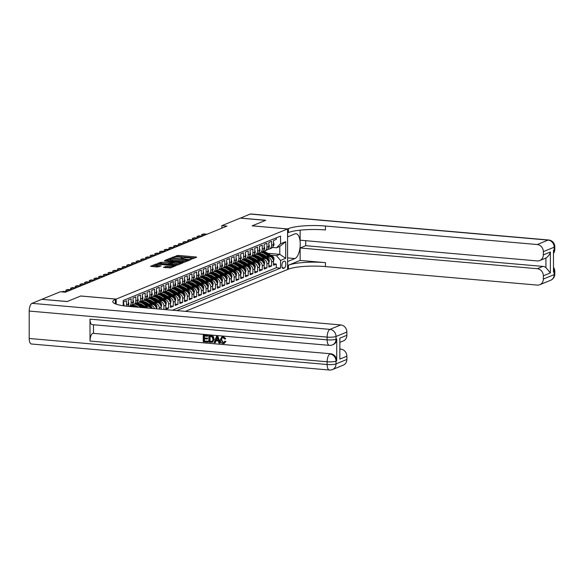 <?xml version="1.0" encoding="UTF-8"?>
<svg xmlns="http://www.w3.org/2000/svg" width="584" height="584" viewBox="0 0 584 584"><rect width="100%" height="100%" fill="white"/><g stroke="black" fill="none" stroke-linecap="round" stroke-linejoin="round"><path stroke-width="0.88" d="M190.764 259.325L196.669 257.252L196.129 256.982L178.23 255.412L171.893 257.515L173.915 257.376A3.504 0.664 0 0 1 178.565 257.055L180.062 257.186A3.504 0.664 0 0 1 182.099 257.785A3.504 0.664 0 0 1 181.77 258.062L181.069 258.383L181.514 258.515L183.164 258.186A3.504 0.664 0 0 1 187.822 257.865L189.311 257.997A3.504 0.664 0 0 1 191.348 258.595A3.504 0.664 0 0 1 191.026 258.873L190.318 259.194L190.764 259.325M163.527 267.333L170.535 267.947L176.061 265.64L156.067 263.99L150.541 266.297L157.249 267.012L161.126 265.881L157.476 265.428A2.935 0.555 0 0 1 155.775 264.924A2.935 0.555 0 0 1 159.936 264.421L171.725 265.45A2.935 0.555 0 0 1 173.426 265.954A2.935 0.555 0 0 1 169.265 266.457L165.849 266.384L163.527 267.508M80.731 296.008L67.27 301.497L41.938 299.351M80.731 295.986L116.201 299.088L287.583 228.95L287.583 269.509L185.325 311.36M41.938 299.278L60.313 291.759L65.379 292.204L226.928 226.088L221.862 225.65L240.243 218.124L265.574 220.343L252.113 225.847L287.583 228.95M183.376 262.201L184.829 262.099L190.253 259.88L189.72 259.603L171.813 258.04L170.36 258.143L164.834 260.449L183.376 262.201M183.106 262.807L177.682 265.026L176.229 265.121L157.687 263.369L161.564 262.231L170.28 262.771L171.922 262.048L164.367 260.938L183.106 262.807M158.388 301.183L159.87 301.315A4.468 3.978 67.7 0 1 163.922 306.053L165.798 305.286L165.798 309.286L168.601 308.14L165.798 307.892M163.075 299.271L164.549 299.395A4.468 3.978 67.7 0 1 168.601 304.14L170.477 303.373L170.477 307.374L173.287 306.22L170.477 305.979M167.754 297.351L169.236 297.482A4.468 3.978 67.7 0 1 173.287 302.22L175.156 301.453L175.156 305.454L177.967 304.308L175.156 304.06M172.441 295.438L173.915 295.562A4.468 3.978 67.7 0 1 177.967 300.307L179.843 299.541L179.843 303.541L182.653 302.388L179.843 302.147M177.12 293.518L178.595 293.65A4.468 3.978 67.7 0 1 182.653 298.387L184.522 297.621L184.522 301.621L187.333 300.475L184.522 300.227M181.799 291.606L183.281 291.73A4.468 3.978 67.7 0 1 187.333 296.475L189.209 295.708L189.209 299.709L192.019 298.555L189.209 298.314M186.486 289.686L187.96 289.817A4.468 3.978 67.7 0 1 192.019 294.555L193.888 293.788L193.888 297.789L196.698 296.643L193.888 296.395M191.165 287.773L192.647 287.897A4.468 3.978 67.7 0 1 196.698 292.642L198.575 291.876L198.575 295.876L201.378 294.723L198.575 294.482M195.852 285.853L197.326 285.985A4.468 3.978 67.7 0 1 201.378 290.722L203.254 289.956L203.254 293.956L206.064 292.81L203.254 292.562M200.531 283.941L202.013 284.065A4.468 3.978 67.7 0 1 206.064 288.81L207.933 288.043L207.933 292.044L210.744 290.89L207.933 290.649M205.218 282.021L206.692 282.152A4.468 3.978 67.7 0 1 210.744 286.89L212.62 286.123L212.62 290.124L215.43 288.978L212.62 288.73M209.897 280.108L211.371 280.232A4.468 3.978 67.7 0 1 215.43 284.977L217.299 284.211L217.299 288.211L220.11 287.058L217.299 286.817M214.583 278.188L216.058 278.32A4.468 3.978 67.7 0 1 220.11 283.058L221.986 282.291L221.986 286.291L224.796 285.145L221.986 284.897M219.263 276.276L220.737 276.4A4.468 3.978 67.7 0 1 224.796 281.145L226.665 280.378L226.665 284.379L229.476 283.225L226.665 282.984M223.942 274.356L225.424 274.487A4.468 3.978 67.7 0 1 229.476 279.225L231.352 278.458L231.352 282.459L234.162 281.313L231.352 281.065M228.629 272.443L230.103 272.567A4.468 3.978 67.7 0 1 234.162 277.312L236.031 276.546L236.031 280.546L238.841 279.393L236.031 279.152M233.308 270.523L234.79 270.655A4.468 3.978 67.7 0 1 238.841 275.392L240.718 274.626L240.718 278.626L243.521 277.48L240.718 277.232M237.995 268.611L239.469 268.735A4.468 3.978 67.7 0 1 243.521 273.48L245.397 272.713L245.397 276.714L248.207 275.56L245.397 275.32M242.674 266.691L244.156 266.822A4.468 3.978 67.7 0 1 248.207 271.56L250.076 270.793L250.076 274.794L252.887 273.648L250.076 273.4M247.361 264.778L248.835 264.902A4.468 3.978 67.7 0 1 252.887 269.647L254.763 268.881L254.763 272.881L257.573 271.728L254.763 271.48M252.04 262.858L253.514 262.99A4.468 3.978 67.7 0 1 257.573 267.728L259.442 266.961L259.442 270.961L262.252 269.815L259.442 269.567M256.719 260.946L258.201 261.07A4.468 3.978 67.7 0 1 262.252 265.815L264.129 265.048L264.129 269.049L266.939 267.895L264.129 267.647M261.406 259.026L262.88 259.157A4.468 3.978 67.7 0 1 266.939 263.895L268.808 263.128L268.808 267.129L271.618 265.983L271.618 261.982A4.468 3.978 -112.3 0 0 267.567 257.237L266.085 257.113M268.808 265.735L271.618 265.983M276.298 237.841L276.298 239.396L273.494 240.55L273.494 244.55A4.468 3.978 -112.3 0 1 271.129 248.331L269.253 249.098A4.468 3.978 -112.3 0 0 271.618 245.316L271.618 241.316L268.808 242.462L268.808 246.47A4.468 3.978 -112.3 0 1 266.45 250.244L264.574 251.011A4.468 3.978 67.7 0 1 263.041 251.273M264.574 251.011A4.468 3.978 67.7 0 0 266.939 247.236L266.939 243.229L264.129 244.382L264.129 248.382A4.468 3.978 -112.3 0 1 261.763 252.164L259.895 252.93A4.468 3.978 67.7 0 1 258.362 253.193M259.895 252.93A4.468 3.978 67.7 0 0 262.252 249.149L262.252 245.149L259.442 246.295L259.442 250.302A4.468 3.978 -112.3 0 1 257.084 254.077L255.208 254.843A4.468 3.978 67.7 0 1 253.675 255.106M255.208 254.843A4.468 3.978 67.7 0 0 257.573 251.069L257.573 247.061L254.763 248.215L254.763 252.215A4.468 3.978 -112.3 0 1 252.398 255.996L250.529 256.763A4.468 3.978 67.7 0 1 248.996 257.026M250.529 256.763A4.468 3.978 67.7 0 0 252.887 252.982L252.887 248.981L250.076 250.127L250.076 254.135A4.468 3.978 -112.3 0 1 247.718 257.909L245.842 258.675A4.468 3.978 67.7 0 1 244.309 258.938M245.842 258.675A4.468 3.978 67.7 0 0 248.207 254.901L248.207 250.894L245.397 252.047L245.397 256.048A4.468 3.978 -112.3 0 1 243.032 259.829L241.163 260.595A4.468 3.978 67.7 0 1 239.63 260.858M241.163 260.595A4.468 3.978 67.7 0 0 243.521 256.814L243.521 252.814L240.718 253.96L240.718 257.967A4.468 3.978 -112.3 0 1 238.352 261.741L236.476 262.508A4.468 3.978 67.7 0 1 234.943 262.771M236.476 262.508A4.468 3.978 67.7 0 0 238.841 258.734L238.841 254.726L236.031 255.88L236.031 259.88A4.468 3.978 -112.3 0 1 233.666 263.661L231.797 264.428A4.468 3.978 67.7 0 1 230.264 264.691M231.797 264.428A4.468 3.978 67.7 0 0 234.162 260.647L234.162 256.646L231.352 257.792L231.352 261.8A4.468 3.978 -112.3 0 1 228.986 265.574L227.11 266.341A4.468 3.978 67.7 0 1 225.585 266.603M227.11 266.341A4.468 3.978 67.7 0 0 229.476 262.566L229.476 258.559L226.665 259.712L226.665 263.712A4.468 3.978 -112.3 0 1 224.307 267.494L222.431 268.26A4.468 3.978 67.7 0 1 220.898 268.523M222.431 268.26A4.468 3.978 67.7 0 0 224.796 264.479L224.796 260.479L221.986 261.625L221.986 265.632A4.468 3.978 -112.3 0 1 219.621 269.406L217.752 270.173A4.468 3.978 67.7 0 1 216.219 270.436M217.752 270.173A4.468 3.978 67.7 0 0 220.11 266.399L220.11 262.391L217.299 263.545L217.299 267.545A4.468 3.978 -112.3 0 1 214.941 271.326L213.065 272.093A4.468 3.978 67.7 0 1 211.532 272.356M213.065 272.093A4.468 3.978 67.7 0 0 215.43 268.312L215.43 264.311L212.62 265.457L212.62 269.465A4.468 3.978 -112.3 0 1 210.255 273.239L208.386 274.005A4.468 3.978 67.7 0 1 206.853 274.268M208.386 274.005A4.468 3.978 67.7 0 0 210.744 270.231L210.744 266.224L207.933 267.377L207.933 271.377A4.468 3.978 -112.3 0 1 205.575 275.159L203.699 275.925A4.468 3.978 67.7 0 1 202.166 276.188M203.699 275.925A4.468 3.978 67.7 0 0 206.064 272.144L206.064 268.144L203.254 269.29L203.254 273.297A4.468 3.978 -112.3 0 1 200.889 277.072L199.02 277.838A4.468 3.978 67.7 0 1 197.487 278.101M199.02 277.838A4.468 3.978 67.7 0 0 201.378 274.064L201.378 270.056L198.575 271.21L198.575 275.21A4.468 3.978 -112.3 0 1 196.209 278.991L194.333 279.758A4.468 3.978 67.7 0 1 192.8 280.021M194.333 279.758A4.468 3.978 67.7 0 0 196.698 275.976L196.698 271.976L193.888 273.122L193.888 277.13A4.468 3.978 -112.3 0 1 191.53 280.904L189.654 281.671A4.468 3.978 67.7 0 1 188.121 281.933M189.654 281.671A4.468 3.978 67.7 0 0 192.019 277.896L192.019 273.889L189.209 275.042L189.209 279.043A4.468 3.978 -112.3 0 1 186.843 282.824L184.975 283.59A4.468 3.978 67.7 0 1 183.442 283.853M184.975 283.59A4.468 3.978 67.7 0 0 187.333 279.809L187.333 275.809L184.522 276.955L184.522 280.962A4.468 3.978 -112.3 0 1 182.164 284.736L180.288 285.503A4.468 3.978 67.7 0 1 178.755 285.766M180.288 285.503A4.468 3.978 67.7 0 0 182.653 281.729L182.653 277.721L179.843 278.875L179.843 282.875A4.468 3.978 -112.3 0 1 177.478 286.656L175.609 287.423A4.468 3.978 67.7 0 1 174.076 287.686M175.609 287.423A4.468 3.978 67.7 0 0 177.967 283.642L177.967 279.641L175.156 280.787L175.156 284.795A4.468 3.978 -112.3 0 1 172.798 288.569L170.922 289.336A4.468 3.978 67.7 0 1 169.389 289.598M170.922 289.336A4.468 3.978 67.7 0 0 173.287 285.561L173.287 281.554L170.477 282.707L170.477 286.707A4.468 3.978 -112.3 0 1 168.112 290.489L166.243 291.255A4.468 3.978 67.7 0 1 164.71 291.518M166.243 291.255A4.468 3.978 67.7 0 0 168.601 287.474L168.601 283.474L165.798 284.62L165.798 288.627A4.468 3.978 -112.3 0 1 163.432 292.401L161.556 293.168A4.468 3.978 67.7 0 1 160.023 293.431M161.556 293.168A4.468 3.978 67.7 0 0 163.922 289.394L163.922 285.386L161.111 286.54L161.111 290.54A4.468 3.978 -112.3 0 1 158.746 294.321L156.877 295.088A4.468 3.978 67.7 0 1 155.344 295.351M156.877 295.088A4.468 3.978 67.7 0 0 159.242 291.307L159.242 287.306L156.432 288.452L156.432 292.46A4.468 3.978 -112.3 0 1 154.066 296.234L152.19 297A4.468 3.978 67.7 0 1 150.665 297.263M152.19 297A4.468 3.978 67.7 0 0 154.556 293.226L154.556 289.219L151.745 290.372L151.745 294.373A4.468 3.978 -112.3 0 1 149.387 298.154L147.511 298.92A4.468 3.978 67.7 0 1 145.978 299.183M147.511 298.92A4.468 3.978 67.7 0 0 149.876 295.139L149.876 291.139L147.066 292.285L147.066 296.292A4.468 3.978 -112.3 0 1 144.701 300.067L142.832 300.833A4.468 3.978 67.7 0 1 141.299 301.096M142.832 300.833A4.468 3.978 67.7 0 0 145.19 297.059L145.19 293.051L142.379 294.205L142.379 298.205A4.468 3.978 -112.3 0 1 140.021 301.986L138.145 302.753A4.468 3.978 67.7 0 1 136.612 303.016M138.145 302.753A4.468 3.978 67.7 0 0 140.51 298.971L140.51 294.971L137.7 296.117L137.7 300.125A4.468 3.978 -112.3 0 1 135.335 303.899L133.466 304.666A4.468 3.978 67.7 0 1 131.933 304.928M133.466 304.666A4.468 3.978 67.7 0 0 135.824 300.891L135.824 296.884L133.013 298.037L133.013 302.037A4.468 3.978 -112.3 0 1 130.655 305.819L129.115 306.447A4.468 3.978 67.7 0 0 131.144 302.804L133.013 302.037M131.144 302.804L131.144 298.804L128.334 299.95L128.334 303.957A4.468 3.978 -112.3 0 1 127.662 306.308M126.232 306.155A4.468 3.978 67.7 0 0 126.458 304.724L126.458 300.716L123.655 301.87L123.655 305.819M150.949 308.352A4.468 3.978 -112.3 0 0 147.694 306.293L142.635 305.855M148.212 308.111A4.468 3.978 67.7 0 0 145.817 307.06L144.343 306.936M136.912 306.286L135.379 306.147M156.417 308.834A4.468 3.978 -112.3 0 0 152.373 304.381L147.314 303.935M154.395 308.651A4.468 3.978 67.7 0 0 150.504 305.147L149.022 305.016M141.591 304.366L140.065 304.235M161.111 309.243L161.111 307.206A4.468 3.978 -112.3 0 0 157.06 302.461L151.993 302.023M159.242 309.075L159.242 307.972A4.468 3.978 67.7 0 0 155.183 303.227L153.709 303.103M146.277 302.454L144.744 302.315M165.798 305.286A4.468 3.978 -112.3 0 0 161.739 300.548L156.68 300.103M150.957 300.534L149.431 300.402M170.477 303.373A4.468 3.978 -112.3 0 0 166.425 298.628L161.359 298.19M155.636 298.621L154.11 298.482M175.156 301.453A4.468 3.978 -112.3 0 0 171.105 296.716L166.046 296.271M160.323 296.701L158.797 296.57M179.843 299.541A4.468 3.978 -112.3 0 0 175.791 294.796L170.725 294.358M165.002 294.789L163.476 294.65M184.522 297.621A4.468 3.978 -112.3 0 0 180.471 292.883L175.412 292.438M169.688 292.869L168.163 292.737M189.209 295.708A4.468 3.978 -112.3 0 0 185.15 290.963L180.091 290.525M174.368 290.956L172.842 290.817M193.888 293.788A4.468 3.978 -112.3 0 0 189.837 289.051L184.778 288.606M179.054 289.036L177.521 288.905M198.575 291.876A4.468 3.978 -112.3 0 0 194.516 287.131L189.457 286.693M183.734 287.124L182.208 286.985M203.254 289.956A4.468 3.978 -112.3 0 0 199.202 285.218L194.136 284.773M188.42 285.204L186.887 285.072M207.933 288.043A4.468 3.978 -112.3 0 0 203.882 283.298L198.823 282.86M193.1 283.291L191.574 283.152M212.62 286.123A4.468 3.978 -112.3 0 0 208.568 281.386L203.502 280.94M197.779 281.371L196.253 281.24M217.299 284.211A4.468 3.978 -112.3 0 0 213.248 279.466L208.189 279.028M202.466 279.459L200.94 279.32M221.986 282.291A4.468 3.978 -112.3 0 0 217.927 277.553L212.868 277.108M207.145 277.539L205.619 277.407M226.665 280.378A4.468 3.978 -112.3 0 0 222.613 275.633L217.555 275.195M211.831 275.626L210.298 275.487M231.352 278.458A4.468 3.978 -112.3 0 0 227.293 273.721L222.234 273.276M216.511 273.706L214.985 273.575M236.031 276.546A4.468 3.978 -112.3 0 0 231.979 271.801L226.913 271.363M221.197 271.794L219.664 271.655M240.718 274.626A4.468 3.978 -112.3 0 0 236.659 269.888L231.6 269.443M225.877 269.874L224.351 269.742M245.397 272.713A4.468 3.978 -112.3 0 0 241.345 267.968L236.279 267.53M230.556 267.961L229.03 267.822M250.076 270.793A4.468 3.978 -112.3 0 0 246.025 266.056L240.966 265.611M235.243 266.041L233.717 265.91M254.763 268.881A4.468 3.978 -112.3 0 0 250.711 264.136L245.645 263.698M239.922 264.129L238.396 263.99M259.442 266.961A4.468 3.978 -112.3 0 0 255.391 262.223L250.332 261.778M244.608 262.209L243.083 262.077M264.129 265.048A4.468 3.978 -112.3 0 0 260.07 260.303L255.011 259.865M249.288 260.296L247.762 260.157M268.808 263.128A4.468 3.978 -112.3 0 0 264.756 258.391L259.697 257.946M253.974 258.376L252.441 258.245M284.35 261.187L283.32 261.603A3.46 1.423 95 0 0 281.875 265.238A3.46 1.423 95 0 0 283.021 268.45A3.46 1.423 95 0 0 283.32 268.399L284.35 267.983A3.46 1.423 95 0 0 285.795 264.348A3.46 1.423 95 0 0 284.649 261.136A3.46 1.423 95 0 0 284.35 261.187M116.201 304.176L116.201 299.088M176.718 310.608L280.554 268.107L280.554 260.435L276.502 255.697L270.772 255.193M123.224 305.761L123.224 300.483L280.554 236.097L280.554 243.769L285.707 241.667L285.707 258.325L280.554 260.435M258.654 256.464L257.128 256.325M172.463 310.235L276.298 267.735L276.298 264.063L273.494 265.216L273.494 261.216A4.468 3.978 -112.3 0 0 269.436 256.471L264.377 256.033M267.72 249.361A4.468 3.978 -112.3 0 0 269.253 249.098M266.939 263.895L266.939 267.895M262.252 265.815L262.252 269.815M257.573 267.728L257.573 271.728M252.887 269.647L252.887 273.648M248.207 271.56L248.207 275.56M243.521 273.48L243.521 277.48M238.841 275.392L238.841 279.393M234.162 277.312L234.162 281.313M229.476 279.225L229.476 283.225M224.796 281.145L224.796 285.145M220.11 283.058L220.11 287.058M215.43 284.977L215.43 288.978M210.744 286.89L210.744 290.89M206.064 288.81L206.064 292.81M201.378 290.722L201.378 294.723M196.698 292.642L196.698 296.643M192.019 294.555L192.019 298.555M187.333 296.475L187.333 300.475M182.653 298.387L182.653 302.388M177.967 300.307L177.967 304.308M173.287 302.22L173.287 306.22M168.601 304.14L168.601 308.14M163.922 306.053L163.922 309.483M263.34 254.544L261.807 254.412M276.502 255.697L279.78 254.354L279.78 246.463L276.502 247.806L280.554 243.769M267.779 253.303L279.78 254.354L285.707 258.325M272.407 247.448L276.502 247.806M221.862 225.65L221.862 228.169M273.494 263.815L276.298 264.063M276.298 267.735L280.554 268.107M279.78 246.463L285.707 241.667M194.917 257.967L178.23 256.515L175.711 257.048M170.258 259.281L166.688 260.741M188.355 259.968L172.265 258.398L170.579 258.741A3.504 0.664 0 0 0 170.258 259.019A3.504 0.664 0 0 0 172.295 259.624L183.04 260.559A3.504 0.664 0 0 0 187.69 260.238L188.355 259.968L188.355 260.654M170.258 259.019L170.258 260.114A3.504 0.664 0 0 0 172.295 260.719L172.295 259.624M185.894 261.661A3.504 0.664 0 0 1 183.04 261.654L172.295 260.719M159.542 263.669L160.111 263.435L160.111 262.333M171.572 263.333L168.827 263.968L160.111 263.435M180.522 263.442L181.361 263.523M176.361 263.53A2.935 0.555 0 0 0 180.522 263.026A2.935 0.555 0 0 0 178.821 262.523L174.667 262.158L171.674 262.888L176.361 263.53L176.361 264.625A2.935 0.555 0 0 0 178.624 264.64M171.674 263.983L172.207 264.26L172.207 263.165M176.361 264.625L172.207 264.26M171.455 267.574A2.935 0.555 0 0 1 169.265 267.552L165.272 267.713M155.775 264.924L155.775 266.019A2.935 0.555 0 0 0 157.476 266.523L157.476 265.428M159.271 266.676L157.476 266.523M155.775 265.209L152.395 266.589M174.214 266.443L173.426 266.377M273.494 261.413L274.042 258.997A2.956 2.635 -112.3 0 0 272.56 256.325L266.581 252.551A8.541 7.614 -112.3 0 0 262.975 251.339M268.859 256.42L264.238 253.507A8.541 7.614 -112.3 0 0 261.252 252.368M265.924 256.164L263.647 254.726A7.088 6.322 -112.3 0 0 260.384 253.712M272.465 258.756L273.027 258.522A2.956 2.635 -112.3 0 0 271.669 256.69L265.691 252.916A8.541 7.614 -112.3 0 0 262.508 251.748M262.106 252.003A8.541 7.614 67.7 0 1 265.129 253.142L271.107 256.916A2.956 2.635 67.7 0 1 271.743 257.449M273.494 242.338L274.042 244.309A2.956 2.635 67.7 0 1 273.115 246.368M202.531 236.075L201.699 235.615L201.699 234.52L203.67 233.928L207.064 234.221M202.831 235.951L202.831 234.272L206.218 234.564M201.699 234.52L203.67 233.928M240.382 218.139L250.164 214.065L548.099 240.097A6.701 2.759 95 0 1 548.683 240.002A6.701 6.701 0 0 1 554.8 246.674A6.701 1.27 180 0 1 554.179 247.207L543.339 251.638A6.701 5.971 -112.3 0 0 537.265 244.535L548.099 240.097A6.701 5.971 67.7 0 1 554.179 247.207L554.179 249.945L553.479 250.237L553.479 272.159L554.179 271.867L554.179 274.611A6.701 5.971 67.7 0 1 550.639 280.276L539.798 284.715A6.701 5.971 -112.3 0 0 543.339 279.05L554.179 274.611A6.701 1.27 0 0 0 554.8 274.078A6.701 6.701 0 0 1 550.639 280.276M240.382 218.073L265.713 220.285L252.157 225.855M287.583 261.537L294.957 258.544A12.556 5.176 95 0 0 300.198 245.353A12.556 5.176 95 0 0 296.051 233.702A12.556 5.176 95 0 0 294.957 233.877L287.627 236.878L287.627 228.928L288.423 228.607A27.908 5.278 180 0 1 325.463 226.03L537.265 244.535M287.627 261.544L287.627 269.487L288.423 269.166A27.908 5.278 180 0 1 325.463 266.589L537.265 285.094A6.701 5.971 -112.3 0 0 539.798 284.715M300.132 260.428L288.423 265.216A27.908 5.278 180 0 1 325.463 262.639L300.132 260.428L300.132 247.988L305.746 245.689L305.746 240.696M300.132 230.162L300.132 240.199L537.265 260.924A6.701 5.971 -112.3 0 0 539.798 260.544A6.701 5.971 -112.3 0 0 543.339 254.872L550.369 252.003L550.369 272.94L545.923 267.552L545.923 258.004A6.701 5.971 67.7 0 1 545.419 258.245L539.798 260.544M550.369 272.94L543.339 275.816L543.339 279.05M543.339 275.816A6.701 5.971 -112.3 0 0 537.265 268.706L542.879 266.406A6.701 5.971 67.7 0 1 545.923 267.552M300.132 247.988L537.265 268.706M250.164 214.065A6.701 2.759 -85 0 1 250.748 213.97L548.683 240.002M252.157 225.833L287.627 228.928M543.339 251.638L543.339 254.872M305.746 245.689L542.879 266.406M288.423 228.607L288.423 232.549A27.908 5.278 180 0 1 325.463 229.972L325.463 226.03M545.923 258.004C548.186 256.566 549.668 254.566 550.369 252.003M222.373 337.574L221.475 339.779L223.358 342.611L223.891 342.574M224.687 341.26L225.541 341.552L224.161 343.385L223.059 343.523C221.19 343.188 220.256 341.961 220.241 339.859L221.811 336.953L223.044 336.778L225.387 338.895L224.526 339.019L223 337.537L222.175 337.64L221.102 339.932L222.978 342.764L223.716 342.662L224.687 341.26L225.92 341.399L224.351 343.297M221.993 336.888L223.417 336.625L225.76 338.742L225.387 338.895M216.022 340.8L215.394 342.589L214.109 342.662L216.525 336.296L217.489 336.377L219.905 343.166L218.993 343.085L218.306 341.005L215.708 340.779L215.022 342.742M216.525 336.296L217.868 336.223L220.278 343.012L219.905 343.166M208.065 341.187L207.692 342.1L203.247 341.713L203.247 335.136L207.911 335.355L207.539 336.267L204.108 335.968L204.108 337.99L207.678 338.114L207.305 339.027L204.108 338.749L204.108 341.027L208.065 341.187L207.692 342.1M204.48 335.997L204.48 337.837M204.48 338.786L204.48 340.873M90.002 319.127L327.135 339.844A6.701 2.759 95 0 0 329.361 345.363L92.228 324.646A6.701 2.759 -85 0 1 90.002 319.127L90.002 341.049A6.701 2.759 -85 0 1 92.812 333.318L330.646 353.751A6.701 5.971 67.7 0 1 336.727 360.861L336.727 338.939A6.701 5.971 67.7 0 1 333.187 344.604L332.478 344.896A6.701 5.971 -112.3 0 0 336.026 339.224L336.727 338.939M93.513 333.033L93.513 324.762M208.86 335.625L212.897 336.545L213.853 339.311L212.452 342.239L208.86 342.202L208.86 335.625L211.313 335.654L213.277 336.391L214.226 339.158L212.634 342.151M67.131 301.556L80.687 296.008L116.158 299.103L115.362 299.431A27.908 5.278 -0 0 0 112.785 301.643A27.908 5.278 -0 0 0 128.984 306.432L340.786 324.938A6.701 5.971 67.7 0 1 346.867 332.048L336.026 336.486L336.026 339.224A6.701 1.27 -0 0 1 327.135 339.844L327.135 337.099L29.2 311.068A6.701 2.759 -85 0 1 32.011 303.344L41.792 299.337L67.131 301.556M116.158 304.154L116.158 299.103M339.844 338.158L339.844 359.094L339.844 338.158L346.867 335.282L346.867 332.048M346.867 335.282A6.701 5.971 67.7 0 1 343.319 340.947L340.151 342.246M29.2 338.479L327.135 364.511A6.701 2.759 95 0 0 329.361 370.03L31.426 343.998A6.701 2.759 -85 0 1 29.2 338.479L29.2 311.068M340.151 349.057L340.786 349.108A6.701 5.971 67.7 0 1 346.867 356.218L339.844 359.094M336.727 360.861L336.026 361.146L336.026 363.89L346.867 359.452L346.867 356.218M346.867 359.452A6.701 5.971 67.7 0 1 343.319 365.124L332.478 369.555A6.701 5.971 -112.3 0 0 336.026 363.89A6.701 1.27 -0 0 1 327.135 364.511L327.135 361.766L90.002 341.049M115.362 299.431L115.362 303.373A27.908 5.278 -0 0 0 114.807 303.614M204.108 341.027L207.692 341.341M204.108 337.99L207.678 338.114M207.305 338.267L207.305 339.027M203.247 335.136L207.911 335.355M207.539 335.508L207.539 336.267M209.722 341.516L212.408 341.29L212.992 339.224L211.956 336.793L209.722 336.457L209.722 341.516L212.78 341.136M212.043 341.531L212.408 341.29M213.853 339.311L214.226 339.158M212.897 336.545L213.277 336.391M212.014 335.997L212.386 335.844M210.094 336.493L210.094 341.363M210.97 341.625L211.35 341.472M216.591 338.275L215.971 340.041L218.044 340.224L217.007 337.092L216.343 339.888L217.978 340.027M217.489 336.377L217.868 336.223M215.971 340.041L216.343 339.888M217.379 336.939L216.963 338.121M222.978 342.764L223.358 342.611M221.102 339.932L221.475 339.779M223.044 336.778L223.417 336.625M225.541 341.552L225.92 341.399M268.808 263.326L269.355 260.909A2.956 2.635 -112.3 0 0 267.881 258.245L261.895 254.463A8.541 7.614 -112.3 0 0 258.296 253.259M264.172 258.34L259.551 255.427A8.541 7.614 -112.3 0 0 256.573 254.288M261.238 258.084L258.96 256.646A7.088 6.322 -112.3 0 0 255.697 255.631M267.779 260.668L268.341 260.442A2.956 2.635 -112.3 0 0 266.99 258.603L261.004 254.828A8.541 7.614 -112.3 0 0 257.821 253.668M257.42 253.916A8.541 7.614 67.7 0 1 260.442 255.062L266.428 258.836A2.956 2.635 67.7 0 1 267.056 259.369M264.129 265.245L264.676 262.829A2.956 2.635 -112.3 0 0 263.194 260.157L257.216 256.383A8.541 7.614 -112.3 0 0 253.609 255.172M259.493 260.252L254.872 257.34A8.541 7.614 -112.3 0 0 251.887 256.201M256.558 259.997L254.281 258.559A7.088 6.322 -112.3 0 0 251.018 257.544M263.099 262.588L263.661 262.355A2.956 2.635 -112.3 0 0 262.304 260.522L256.325 256.748A8.541 7.614 -112.3 0 0 253.142 255.58M252.741 255.836A8.541 7.614 67.7 0 1 255.763 256.975L261.741 260.749A2.956 2.635 67.7 0 1 262.377 261.282M259.442 267.158L259.989 264.742A2.956 2.635 -112.3 0 0 258.515 262.077L252.529 258.296A8.541 7.614 -112.3 0 0 248.93 257.091M254.806 262.172L250.193 259.26A8.541 7.614 -112.3 0 0 247.207 258.121M251.872 261.917L249.602 260.479A7.088 6.322 -112.3 0 0 246.331 259.464M258.413 264.501L258.975 264.275A2.956 2.635 -112.3 0 0 257.624 262.435L251.638 258.661A8.541 7.614 -112.3 0 0 248.456 257.5M248.054 257.748A8.541 7.614 67.7 0 1 251.076 258.894L257.062 262.669A2.956 2.635 67.7 0 1 257.69 263.202M254.763 269.078L255.31 266.662A2.956 2.635 -112.3 0 0 253.828 263.99L247.85 260.216A8.541 7.614 -112.3 0 0 244.243 259.004M250.127 264.085L245.506 261.172A8.541 7.614 -112.3 0 0 242.521 260.033M247.193 263.829L244.915 262.391A7.088 6.322 -112.3 0 0 241.652 261.377M253.733 266.421L254.296 266.195A2.956 2.635 -112.3 0 0 252.938 264.355L246.959 260.581A8.541 7.614 -112.3 0 0 243.776 259.413M243.375 259.668A8.541 7.614 67.7 0 1 246.397 260.807L252.376 264.581A2.956 2.635 67.7 0 1 253.011 265.114M268.808 244.251L269.355 246.222A2.956 2.635 67.7 0 1 268.428 248.28M197.845 237.995L197.012 237.527L197.012 236.432L198.991 235.841L202.378 236.14M198.144 237.871L198.144 236.184L201.538 236.483M197.012 236.432L198.991 235.841M264.129 246.171L264.676 248.142A2.956 2.635 67.7 0 1 263.749 250.2M193.165 239.907L192.333 239.447L192.333 238.352L194.304 237.761L197.699 238.053M193.465 239.783L193.465 238.104L196.852 238.396M192.333 238.352L194.304 237.761M259.442 248.083L259.989 250.054A2.956 2.635 67.7 0 1 259.07 252.113M188.479 241.827L187.654 241.36L187.654 240.265L189.625 239.674L193.012 239.973M188.778 241.703L188.778 240.017L192.172 240.316M187.654 240.265L189.625 239.674M254.763 250.003L255.31 251.974A2.956 2.635 67.7 0 1 254.383 254.033M183.799 243.74L182.967 243.28L182.967 242.185L184.938 241.593L188.333 241.886M184.099 243.616L184.099 241.937L187.486 242.229M182.967 242.185L184.938 241.593M250.076 270.991L250.624 268.574A2.956 2.635 -112.3 0 0 249.149 265.91L243.163 262.128A8.541 7.614 -112.3 0 0 239.564 260.924M245.441 266.005L240.827 263.092A8.541 7.614 -112.3 0 0 237.841 261.953M242.513 265.749L240.236 264.311A7.088 6.322 -112.3 0 0 236.965 263.296M249.054 268.341L249.616 268.107A2.956 2.635 -112.3 0 0 248.258 266.267L242.28 262.493A8.541 7.614 -112.3 0 0 239.097 261.333M238.688 261.581A8.541 7.614 67.7 0 1 241.718 262.727L247.696 266.501A2.956 2.635 67.7 0 1 248.324 267.034M250.076 251.916L250.624 253.887A2.956 2.635 67.7 0 1 249.704 255.945M179.12 245.66L178.288 245.192L178.288 244.097L180.259 243.506L183.646 243.805M179.419 245.536L179.419 243.849L182.807 244.148M178.288 244.097L180.259 243.506M245.397 272.911L245.944 270.494A2.956 2.635 -112.3 0 0 244.462 267.822L238.484 264.048A8.541 7.614 -112.3 0 0 234.885 262.837M240.761 267.917L236.14 265.005A8.541 7.614 -112.3 0 0 233.155 263.866M237.827 267.662L235.549 266.224A7.088 6.322 -112.3 0 0 232.286 265.209M244.368 270.253L244.93 270.027A2.956 2.635 -112.3 0 0 243.579 268.187L237.593 264.413A8.541 7.614 -112.3 0 0 234.41 263.245M234.009 263.501A8.541 7.614 67.7 0 1 237.031 264.64L243.017 268.414A2.956 2.635 67.7 0 1 243.645 268.947M245.397 253.836L245.944 255.807A2.956 2.635 67.7 0 1 245.017 257.865M174.433 247.572L173.601 247.112L173.601 246.017L175.58 245.426L178.967 245.718M174.733 247.448L174.733 245.769L178.127 246.061M173.601 246.017L175.58 245.426M240.718 274.823L241.265 272.407A2.956 2.635 -112.3 0 0 239.783 269.742L233.804 265.961A8.541 7.614 -112.3 0 0 230.198 264.756M236.082 269.837L231.461 266.924A8.541 7.614 -112.3 0 0 228.475 265.786M233.147 269.582L230.87 268.144A7.088 6.322 -112.3 0 0 227.607 267.129M239.688 272.173L240.25 271.94A2.956 2.635 -112.3 0 0 238.892 270.1L232.914 266.326A8.541 7.614 -112.3 0 0 229.731 265.165M229.329 265.413A8.541 7.614 67.7 0 1 232.352 266.559L238.33 270.334A2.956 2.635 67.7 0 1 238.958 270.866M240.718 255.748L241.265 257.719A2.956 2.635 67.7 0 1 240.338 259.778M169.754 249.492L168.922 249.025L168.922 247.93L170.893 247.339L174.287 247.638M170.053 249.368L170.053 247.682L173.441 247.981M168.922 247.93L170.893 247.339M236.031 276.743L236.578 274.327A2.956 2.635 -112.3 0 0 235.104 271.655L229.118 267.881A8.541 7.614 -112.3 0 0 225.519 266.669M231.395 271.75L226.774 268.837A8.541 7.614 -112.3 0 0 223.796 267.698M228.461 271.494L226.183 270.056A7.088 6.322 -112.3 0 0 222.92 269.041M235.002 274.086L235.564 273.859A2.956 2.635 -112.3 0 0 234.213 272.02L228.227 268.246A8.541 7.614 -112.3 0 0 225.044 267.078M224.643 267.333A8.541 7.614 67.7 0 1 227.665 268.472L233.651 272.246A2.956 2.635 67.7 0 1 234.279 272.779M236.031 257.668L236.578 259.639A2.956 2.635 67.7 0 1 235.651 261.698M165.068 251.405L164.235 250.945L164.235 249.85L166.214 249.258L169.601 249.55M165.367 251.288L165.367 249.602L168.761 249.894M164.235 249.85L166.214 249.258M231.352 278.656L231.899 276.239A2.956 2.635 -112.3 0 0 230.417 273.575L224.438 269.793A8.541 7.614 -112.3 0 0 220.832 268.589M226.716 273.67L222.095 270.757A8.541 7.614 -112.3 0 0 219.109 269.618M223.781 273.414L221.504 271.976A7.088 6.322 -112.3 0 0 218.241 270.961M230.322 276.006L230.884 275.772A2.956 2.635 -112.3 0 0 229.527 273.933L223.548 270.158A8.541 7.614 -112.3 0 0 220.365 268.998M219.964 269.246A8.541 7.614 67.7 0 1 222.986 270.392L228.964 274.166A2.956 2.635 67.7 0 1 229.6 274.699M231.352 259.581L231.899 261.552A2.956 2.635 67.7 0 1 230.972 263.61M160.388 253.325L159.556 252.857L159.556 251.762L161.527 251.171L164.922 251.47M160.688 253.201L160.688 251.514L164.075 251.813M159.556 251.762L161.527 251.171M226.665 280.576L227.213 278.159A2.956 2.635 -112.3 0 0 225.738 275.487L219.752 271.713A8.541 7.614 -112.3 0 0 216.153 270.502M222.029 275.582L217.416 272.67A8.541 7.614 -112.3 0 0 214.43 271.531M219.095 275.327L216.817 273.889A7.088 6.322 -112.3 0 0 213.554 272.874M225.636 277.918L226.198 277.692A2.956 2.635 -112.3 0 0 224.847 275.852L218.861 272.078A8.541 7.614 -112.3 0 0 215.678 270.91M215.277 271.166A8.541 7.614 67.7 0 1 218.299 272.305L224.285 276.079A2.956 2.635 67.7 0 1 224.913 276.612M226.665 261.501L227.213 263.472A2.956 2.635 67.7 0 1 226.293 265.53M155.702 255.237L154.877 254.777L154.877 253.682L156.848 253.091L160.235 253.383M156.001 255.12L156.001 253.434L159.395 253.726M154.877 253.682L156.848 253.091M221.986 282.488L222.533 280.072A2.956 2.635 -112.3 0 0 221.051 277.407L215.073 273.626A8.541 7.614 -112.3 0 0 211.466 272.421M217.35 277.502L212.729 274.589A8.541 7.614 -112.3 0 0 209.744 273.451M214.416 277.247L212.138 275.809A7.088 6.322 -112.3 0 0 208.875 274.794M220.956 279.838L221.518 279.605A2.956 2.635 -112.3 0 0 220.161 277.765L214.182 273.991A8.541 7.614 -112.3 0 0 210.999 272.83M210.598 273.078A8.541 7.614 67.7 0 1 213.62 274.224L219.599 277.999A2.956 2.635 67.7 0 1 220.234 278.531M221.986 263.413L222.533 265.384A2.956 2.635 67.7 0 1 221.606 267.443M151.022 257.157L150.19 256.69L150.19 255.595L152.161 255.004L155.556 255.303M151.322 257.033L151.322 255.347L154.709 255.646M150.19 255.595L152.161 255.004M217.299 284.408L217.847 281.992A2.956 2.635 -112.3 0 0 216.372 279.32L210.386 275.546A8.541 7.614 -112.3 0 0 206.787 274.334M212.664 279.415L208.05 276.502A8.541 7.614 -112.3 0 0 205.064 275.363M209.736 279.159L207.459 277.721A7.088 6.322 -112.3 0 0 204.188 276.707M216.27 281.751L216.832 281.524A2.956 2.635 -112.3 0 0 215.481 279.685L209.503 275.911A8.541 7.614 -112.3 0 0 206.313 274.743M205.911 274.998A8.541 7.614 67.7 0 1 208.941 276.137L214.919 279.911A2.956 2.635 67.7 0 1 215.547 280.444M217.299 265.333L217.847 267.304A2.956 2.635 67.7 0 1 216.927 269.363M146.336 259.07L145.511 258.61L145.511 257.515L147.482 256.923L150.869 257.216M146.635 258.953L146.635 257.267L150.03 257.559M145.511 257.515L147.482 256.923M212.62 286.321L213.167 283.904A2.956 2.635 -112.3 0 0 211.685 281.24L205.707 277.458A8.541 7.614 -112.3 0 0 202.101 276.254M207.984 281.335L203.363 278.422A8.541 7.614 -112.3 0 0 200.378 277.283M205.05 281.079L202.772 279.641A7.088 6.322 -112.3 0 0 199.509 278.626M211.591 283.671L212.153 283.437A2.956 2.635 -112.3 0 0 210.802 281.597L204.816 277.823A8.541 7.614 -112.3 0 0 201.633 276.663M201.232 276.911A8.541 7.614 67.7 0 1 204.254 278.057L210.24 281.831A2.956 2.635 67.7 0 1 210.868 282.364M212.62 267.246L213.167 269.217A2.956 2.635 67.7 0 1 212.24 271.275M141.656 260.99L140.824 260.522L140.824 259.427L142.795 258.836L146.19 259.135M141.956 260.865L141.956 259.179L145.35 259.478M140.824 259.427L142.795 258.836M207.933 288.24L208.488 285.824A2.956 2.635 -112.3 0 0 207.006 283.152L201.027 279.378A8.541 7.614 -112.3 0 0 197.421 278.166M203.298 283.247L198.684 280.335A8.541 7.614 -112.3 0 0 195.698 279.196M200.37 282.992L198.093 281.554A7.088 6.322 -112.3 0 0 194.822 280.539M206.911 285.583L207.473 285.357A2.956 2.635 -112.3 0 0 206.116 283.517L200.137 279.743A8.541 7.614 -112.3 0 0 196.954 278.575M196.553 278.831A8.541 7.614 67.7 0 1 199.575 279.97L205.553 283.744A2.956 2.635 67.7 0 1 206.181 284.277M207.933 269.166L208.488 271.137A2.956 2.635 67.7 0 1 207.561 273.195M136.977 262.902L136.145 262.442L136.145 261.347L138.116 260.756L141.51 261.048M137.276 262.785L137.276 261.099L140.664 261.391M136.145 261.347L138.116 260.756M203.254 290.153L203.801 287.737A2.956 2.635 -112.3 0 0 202.327 285.072L196.341 281.291A8.541 7.614 -112.3 0 0 192.742 280.086M198.618 285.167L193.998 282.254A8.541 7.614 -112.3 0 0 191.012 281.116M195.684 284.912L193.406 283.474A7.088 6.322 -112.3 0 0 190.143 282.459M202.225 287.503L202.787 287.27A2.956 2.635 -112.3 0 0 201.436 285.43L195.45 281.656A8.541 7.614 -112.3 0 0 192.267 280.495M191.866 280.743A8.541 7.614 67.7 0 1 194.888 281.889L200.874 285.664A2.956 2.635 67.7 0 1 201.502 286.197M203.254 271.086L203.801 273.049A2.956 2.635 67.7 0 1 202.874 275.108M132.291 264.822L131.458 264.355L131.458 263.26L133.437 262.669L136.824 262.968M132.59 264.698L132.59 263.012L135.984 263.311M131.458 263.26L133.437 262.669M198.575 292.073L199.122 289.657A2.956 2.635 -112.3 0 0 197.64 286.985L191.661 283.211A8.541 7.614 -112.3 0 0 188.055 281.999M193.939 287.08L189.318 284.167A8.541 7.614 -112.3 0 0 186.332 283.028M191.004 286.824L188.727 285.386A7.088 6.322 -112.3 0 0 185.464 284.372M197.545 289.416L198.107 289.189A2.956 2.635 -112.3 0 0 196.75 287.35L190.771 283.576A8.541 7.614 -112.3 0 0 187.588 282.408M187.187 282.663A8.541 7.614 67.7 0 1 190.209 283.802L196.188 287.576A2.956 2.635 67.7 0 1 196.823 288.109M198.575 272.998L199.122 274.969A2.956 2.635 67.7 0 1 198.195 277.028M127.611 266.735L126.779 266.275L126.779 265.18L128.75 264.589L132.145 264.88M127.911 266.618L127.911 264.932L131.298 265.224M126.779 265.18L128.75 264.589M193.888 293.986L194.436 291.569A2.956 2.635 -112.3 0 0 192.961 288.905L186.975 285.123A8.541 7.614 -112.3 0 0 183.376 283.919M189.252 289L184.632 286.087A8.541 7.614 -112.3 0 0 181.653 284.948M186.318 288.744L184.04 287.306A7.088 6.322 -112.3 0 0 180.777 286.291M192.859 291.336L193.421 291.102A2.956 2.635 -112.3 0 0 192.07 289.262L186.084 285.488A8.541 7.614 -112.3 0 0 182.901 284.328M182.5 284.576A8.541 7.614 67.7 0 1 185.522 285.722L191.508 289.496A2.956 2.635 67.7 0 1 192.136 290.029M193.888 274.918L194.436 276.882A2.956 2.635 67.7 0 1 193.508 278.94M122.925 268.655L122.093 268.187L122.093 267.092L124.071 266.501L127.458 266.8M123.224 268.531L123.224 266.844L126.618 267.143M122.093 267.092L124.071 266.501M189.209 295.906L189.756 293.489A2.956 2.635 -112.3 0 0 188.274 290.817L182.296 287.043A8.541 7.614 -112.3 0 0 178.689 285.832M184.573 290.912L179.952 288A8.541 7.614 -112.3 0 0 176.967 286.861M181.639 290.657L179.361 289.219A7.088 6.322 -112.3 0 0 176.098 288.204M188.179 293.248L188.742 293.022A2.956 2.635 -112.3 0 0 187.384 291.182L181.405 287.408A8.541 7.614 -112.3 0 0 178.222 286.24M177.821 286.496A8.541 7.614 67.7 0 1 180.843 287.635L186.822 291.409A2.956 2.635 67.7 0 1 187.457 291.942M189.209 276.831L189.756 278.802A2.956 2.635 67.7 0 1 188.829 280.86M118.245 270.567L117.413 270.107L117.413 269.012L119.384 268.421L122.779 268.713M118.545 270.45L118.545 268.764L121.932 269.056M117.413 269.012L119.384 268.421M184.522 297.818L185.07 295.402A2.956 2.635 -112.3 0 0 183.595 292.737L177.609 288.956A8.541 7.614 -112.3 0 0 174.01 287.751M179.887 292.832L175.273 289.919A8.541 7.614 -112.3 0 0 172.287 288.781M176.952 292.577L174.682 291.139A7.088 6.322 -112.3 0 0 171.411 290.124M183.493 295.168L184.055 294.935A2.956 2.635 -112.3 0 0 182.704 293.095L176.718 289.321A8.541 7.614 -112.3 0 0 173.536 288.16M173.134 288.408A8.541 7.614 67.7 0 1 176.156 289.554L182.142 293.329A2.956 2.635 67.7 0 1 182.77 293.861M184.522 278.75L185.07 280.714A2.956 2.635 67.7 0 1 184.15 282.773M113.559 272.487L112.734 272.02L112.734 270.925L114.705 270.334L118.092 270.633M113.858 272.363L113.858 270.677L117.253 270.976M112.734 270.925L114.705 270.334M179.843 299.738L180.39 297.322A2.956 2.635 -112.3 0 0 178.908 294.65L172.93 290.876A8.541 7.614 -112.3 0 0 169.323 289.664M175.207 294.745L170.586 291.832A8.541 7.614 -112.3 0 0 167.601 290.693M172.273 294.489L169.995 293.051A7.088 6.322 -112.3 0 0 166.732 292.036M178.813 297.081L179.376 296.854A2.956 2.635 -112.3 0 0 178.018 295.015L172.039 291.241A8.541 7.614 -112.3 0 0 168.856 290.073M168.455 290.328A8.541 7.614 67.7 0 1 171.477 291.467L177.456 295.241A2.956 2.635 67.7 0 1 178.091 295.774M179.843 280.663L180.39 282.634A2.956 2.635 67.7 0 1 179.463 284.693M108.88 274.4L108.047 273.94L108.047 272.845L110.018 272.253L113.413 272.546M109.179 274.283L109.179 272.597L112.566 272.889M108.047 272.845L110.018 272.253M175.156 301.651L175.704 299.234A2.956 2.635 -112.3 0 0 174.229 296.57L168.243 292.788A8.541 7.614 -112.3 0 0 164.644 291.584M170.521 296.665L165.907 293.752A8.541 7.614 -112.3 0 0 162.921 292.613M167.593 296.409L165.316 294.971A7.088 6.322 -112.3 0 0 162.045 293.956M174.134 299.001L174.696 298.767A2.956 2.635 -112.3 0 0 173.338 296.928L167.36 293.153A8.541 7.614 -112.3 0 0 164.177 291.993M163.768 292.241A8.541 7.614 67.7 0 1 166.798 293.387L172.776 297.161A2.956 2.635 67.7 0 1 173.404 297.694M175.156 282.583L175.704 284.547A2.956 2.635 67.7 0 1 174.784 286.605M104.2 276.32L103.368 275.852L103.368 274.757L105.339 274.166L108.726 274.465M104.499 276.196L104.499 274.509L107.887 274.808M103.368 274.757L105.339 274.166M170.477 303.57L171.024 301.154A2.956 2.635 -112.3 0 0 169.542 298.482L163.564 294.708A8.541 7.614 -112.3 0 0 159.965 293.497M165.841 298.577L161.22 295.665A8.541 7.614 -112.3 0 0 158.235 294.526M162.907 298.322L160.629 296.884A7.088 6.322 -112.3 0 0 157.366 295.869M169.448 300.913L170.01 300.687A2.956 2.635 -112.3 0 0 168.659 298.847L162.673 295.073A8.541 7.614 -112.3 0 0 159.49 293.905M159.089 294.161A8.541 7.614 67.7 0 1 162.111 295.3L168.097 299.074A2.956 2.635 67.7 0 1 168.725 299.607M170.477 284.496L171.024 286.467A2.956 2.635 67.7 0 1 170.097 288.525M99.514 278.232L98.681 277.772L98.681 276.677L100.66 276.086L104.047 276.378M99.813 278.115L99.813 276.429L103.207 276.721M98.681 276.677L100.66 276.086M165.798 305.483L166.345 303.067A2.956 2.635 -112.3 0 0 164.863 300.402L158.885 296.621A8.541 7.614 -112.3 0 0 155.278 295.416M161.162 300.497L156.541 297.584A8.541 7.614 -112.3 0 0 153.555 296.446M158.227 300.242L155.95 298.804A7.088 6.322 -112.3 0 0 152.687 297.789M164.768 302.833L165.33 302.6A2.956 2.635 -112.3 0 0 163.973 300.76L157.994 296.986A8.541 7.614 -112.3 0 0 154.811 295.825M154.41 296.073A8.541 7.614 67.7 0 1 157.432 297.219L163.41 300.994A2.956 2.635 67.7 0 1 164.038 301.526M165.798 286.416L166.345 288.379A2.956 2.635 67.7 0 1 165.418 290.438M94.834 280.152L94.002 279.685L94.002 278.59L95.973 277.999L99.368 278.298M95.134 280.028L95.134 278.342L98.521 278.641M94.002 278.59L95.973 277.999M161.111 307.403L161.658 304.987A2.956 2.635 -112.3 0 0 160.184 302.315L154.198 298.541A8.541 7.614 -112.3 0 0 150.599 297.336M156.475 302.41L151.855 299.497A8.541 7.614 -112.3 0 0 148.876 298.358M153.541 302.154L151.263 300.716A7.088 6.322 -112.3 0 0 148 299.702M160.082 304.746L160.644 304.519A2.956 2.635 -112.3 0 0 159.293 302.68L153.307 298.906A8.541 7.614 -112.3 0 0 150.125 297.738M149.723 297.993A8.541 7.614 67.7 0 1 152.745 299.132L158.731 302.906A2.956 2.635 67.7 0 1 159.359 303.439M161.111 288.328L161.658 290.299A2.956 2.635 67.7 0 1 160.731 292.358M90.148 282.065L89.316 281.605L89.316 280.51L91.294 279.918L94.681 280.211M90.447 281.948L90.447 280.262L93.842 280.554M89.316 280.51L91.294 279.918M156.592 308.848L156.979 306.899A2.956 2.635 -112.3 0 0 155.497 304.235L149.519 300.453A8.541 7.614 -112.3 0 0 145.912 299.249M151.796 304.33L147.175 301.417A8.541 7.614 -112.3 0 0 144.19 300.278M148.862 304.074L146.584 302.636A7.088 6.322 -112.3 0 0 143.321 301.621M155.402 306.666L155.964 306.432A2.956 2.635 -112.3 0 0 154.607 304.592L148.628 300.818A8.541 7.614 -112.3 0 0 145.445 299.658M145.044 299.906A8.541 7.614 67.7 0 1 148.066 301.052L154.045 304.826A2.956 2.635 67.7 0 1 154.68 305.359M156.432 290.248L156.979 292.212A2.956 2.635 67.7 0 1 156.052 294.27M85.468 283.985L84.636 283.517L84.636 282.422L86.607 281.831L90.002 282.13M85.768 283.861L85.768 282.174L89.155 282.474M84.636 282.422L86.607 281.831M152.271 308.469A2.956 2.635 -112.3 0 0 150.818 306.147L144.832 302.373A8.541 7.614 -112.3 0 0 141.233 301.169M147.11 306.242L142.496 303.33A8.541 7.614 -112.3 0 0 139.51 302.191M144.175 305.987L141.897 304.549A7.088 6.322 -112.3 0 0 138.634 303.534M150.928 308.315L151.278 308.352A2.956 2.635 -112.3 0 0 149.927 306.512L143.941 302.738A8.541 7.614 -112.3 0 0 140.759 301.57M140.357 301.826A8.541 7.614 67.7 0 1 143.379 302.965L149.365 306.739A2.956 2.635 67.7 0 1 149.993 307.272M151.745 292.161L152.293 294.132A2.956 2.635 67.7 0 1 151.373 296.19M80.782 285.897L79.957 285.437L79.957 284.342L81.928 283.751L85.315 284.043M81.081 285.78L81.081 284.094L84.476 284.386M79.957 284.342L81.928 283.751M145.891 307.914L140.153 304.286A8.541 7.614 -112.3 0 0 136.547 303.081M141.408 307.52L137.809 305.249A8.541 7.614 -112.3 0 0 134.824 304.111M138.481 307.264L137.218 306.469A7.088 6.322 -112.3 0 0 133.955 305.454M144.19 307.761L139.262 304.651A8.541 7.614 -112.3 0 0 136.079 303.49M135.678 303.738A8.541 7.614 67.7 0 1 138.7 304.885L143.117 307.666M147.066 294.081L147.613 296.044A2.956 2.635 67.7 0 1 146.686 298.103M76.102 287.817L75.27 287.35L75.27 286.255L77.241 285.664L80.636 285.963M76.402 287.693L76.402 286.007L79.789 286.306M75.27 286.255L77.241 285.664M136.933 307.126L135.466 306.206A8.541 7.614 -112.3 0 0 131.867 305.001M132.349 306.724A8.541 7.614 -112.3 0 0 130.144 306.023M135.232 306.98L134.583 306.571A8.541 7.614 -112.3 0 0 131.393 305.403M130.991 305.658A8.541 7.614 67.7 0 1 134.021 306.797L134.152 306.885M142.379 295.993L142.927 297.964A2.956 2.635 67.7 0 1 142.007 300.023M71.416 289.73L70.591 289.27L70.591 288.175L72.562 287.583L75.949 287.875M71.715 289.613L71.715 287.927L75.11 288.219M70.591 288.175L72.562 287.583M137.7 297.913L138.247 299.877A2.956 2.635 67.7 0 1 137.32 301.935M66.737 291.65L65.904 291.182L65.904 290.087L67.875 289.496L71.27 289.795M67.036 291.526L67.036 289.839L70.43 290.138M65.904 290.087L67.875 289.496M133.013 299.826L133.568 301.797A2.956 2.635 67.7 0 1 132.641 303.855M61.765 291.883L63.196 291.416L66.591 291.708M62.357 291.942L65.744 292.051M61.554 291.869L63.196 291.416M128.334 301.745L128.882 303.709A2.956 2.635 67.7 0 1 127.954 305.768M123.655 303.658L124.202 305.629A2.956 2.635 67.7 0 1 124.18 305.899M145.817 307.06L147.694 306.293M150.504 305.147L152.373 304.381M155.183 303.227L157.06 302.461M159.87 301.315L161.739 300.548M164.549 299.395L166.425 298.628M169.236 297.482L171.105 296.716M173.915 295.562L175.791 294.796M178.595 293.65L180.471 292.883M183.281 291.73L185.15 290.963M187.96 289.817L189.837 289.051M192.647 287.897L194.516 287.131M197.326 285.985L199.202 285.218M202.013 284.065L203.882 283.298M206.692 282.152L208.568 281.386M211.371 280.232L213.248 279.466M216.058 278.32L217.927 277.553M220.737 276.4L222.613 275.633M225.424 274.487L227.293 273.721M230.103 272.567L231.979 271.801M234.79 270.655L236.659 269.888M239.469 268.735L241.345 267.968M244.156 266.822L246.025 266.056M248.835 264.902L250.711 264.136M253.514 262.99L255.391 262.223M258.201 261.07L260.07 260.303M262.88 259.157L264.756 258.391M267.567 257.237L269.436 256.471M271.618 245.316L273.494 244.55M126.458 304.724L128.334 303.957M135.824 300.891L137.7 300.125M140.51 298.971L142.379 298.205M145.19 297.059L147.066 296.292M149.876 295.139L151.745 294.373M154.556 293.226L156.432 292.46M159.242 291.307L161.111 290.54M163.922 289.394L165.798 288.627M168.601 287.474L170.477 286.707M173.287 285.561L175.156 284.795M177.967 283.642L179.843 282.875M182.653 281.729L184.522 280.962M187.333 279.809L189.209 279.043M192.019 277.896L193.888 277.13M196.698 275.976L198.575 275.21M201.378 274.064L203.254 273.297M206.064 272.144L207.933 271.377M210.744 270.231L212.62 269.465M215.43 268.312L217.299 267.545M220.11 266.399L221.986 265.632M224.796 264.479L226.665 263.712M229.476 262.566L231.352 261.8M234.162 260.647L236.031 259.88M238.841 258.734L240.718 257.967M243.521 256.814L245.397 256.048M248.207 254.901L250.076 254.135M252.887 252.982L254.763 252.215M257.573 251.069L259.442 250.302M262.252 249.149L264.129 248.382M266.939 247.236L268.808 246.47M271.618 261.982L273.494 261.216M159.242 307.972L161.111 307.206M282.276 267.8L284.35 267.983M282.729 268.348L283.32 268.399M191.026 259.34L191.026 258.873M181.77 258.529L181.77 258.062M176.769 256.61L176.769 255.515M178.23 256.515L178.23 255.412M196.129 257.471L196.129 256.982M170.36 258.858L170.36 258.143M189.72 260.099L189.72 259.603M183.04 261.654L183.04 260.559M187.69 260.931L187.69 260.238M161.564 263.333L161.564 262.231M168.827 263.968L168.827 262.866M170.28 263.866L170.28 262.771M171.82 262.829L171.82 262.136M182.573 263.026L182.573 262.53M165.849 267.479L165.849 266.384M167.301 267.377L167.301 266.282M169.265 267.552L169.265 266.457M160.49 266.18L160.49 265.691M156.067 264.683L156.067 263.99M157.519 264.413L157.519 263.888M175.426 265.946L175.426 265.457M273.144 259.413L274.027 259.055M265.691 252.916L266.581 252.551M264.238 253.507L265.129 253.142M271.669 256.69L272.56 256.325M274.027 244.258L273.494 244.477M288.423 265.216L288.423 269.166M325.463 262.639L325.463 266.589M553.479 268.742A6.701 5.971 67.7 0 1 554.179 271.867A6.701 1.27 180 0 0 554.8 271.341A6.701 6.701 0 0 0 553.479 267.348M553.479 253.405A6.701 6.701 0 0 0 554.8 249.412A6.701 1.27 0 0 1 554.179 249.945A6.701 5.971 67.7 0 1 553.479 252.952M287.583 257.902L294.957 258.544M32.011 303.344L329.945 329.376L340.786 324.938M92.812 333.318L330.646 353.751M340.151 349.371L340.786 349.108M329.945 329.376A6.701 2.759 95 0 0 327.135 337.099A6.701 1.27 180 0 0 336.026 336.486A6.701 5.971 -112.3 0 0 329.945 329.376M329.945 354.043A6.701 2.759 95 0 0 327.135 361.766A6.701 1.27 180 0 0 336.026 361.146A6.701 5.971 -112.3 0 0 329.945 354.043M210.941 335.807L211.313 335.654M268.465 261.333L269.348 260.968M261.004 254.828L261.895 254.463M259.551 255.427L260.442 255.062M266.99 258.603L267.881 258.245M263.786 263.245L264.661 262.888M256.325 256.748L257.216 256.383M254.872 257.34L255.763 256.975M262.304 260.522L263.194 260.157M259.099 265.165L259.982 264.8M251.638 258.661L252.529 258.296M250.193 259.26L251.076 258.894M257.624 262.435L258.515 262.077M254.42 267.078L255.296 266.72M246.959 260.581L247.85 260.216M245.506 261.172L246.397 260.807M252.938 264.355L253.828 263.99M269.348 246.171L268.808 246.39M264.661 248.091L264.129 248.309M259.982 250.003L259.442 250.222M255.296 251.923L254.763 252.142M249.733 268.998L250.616 268.633M242.28 262.493L243.163 262.128M240.827 263.092L241.718 262.727M248.258 266.267L249.149 265.91M250.616 253.836L250.076 254.055M245.054 270.91L245.937 270.553M237.593 264.413L238.484 264.048M236.14 265.005L237.031 264.64M243.579 268.187L244.462 267.822M245.937 255.756L245.397 255.974M240.367 272.83L241.25 272.465M232.914 266.326L233.804 265.961M231.461 266.924L232.352 266.559M238.892 270.1L239.783 269.742M241.25 257.668L240.718 257.887M235.688 274.743L236.571 274.385M228.227 268.246L229.118 267.881M226.774 268.837L227.665 268.472M234.213 272.02L235.104 271.655M236.571 259.588L236.031 259.807M231.008 276.663L231.884 276.298M223.548 270.158L224.438 269.793M222.095 270.757L222.986 270.392M229.527 273.933L230.417 273.575M231.884 261.501L231.352 261.72M226.322 278.575L227.205 278.218M218.861 272.078L219.752 271.713M217.416 272.67L218.299 272.305M224.847 275.852L225.738 275.487M227.205 263.421L226.665 263.639M221.643 280.495L222.519 280.13M214.182 273.991L215.073 273.626M212.729 274.589L213.62 274.224M220.161 277.765L221.051 277.407M222.519 265.333L221.986 265.552M216.956 282.408L217.839 282.05M209.503 275.911L210.386 275.546M208.05 276.502L208.941 276.137M215.481 279.685L216.372 279.32M217.839 267.253L217.299 267.472M212.277 284.328L213.153 283.963M204.816 277.823L205.707 277.458M203.363 278.422L204.254 278.057M210.802 281.597L211.685 281.24M213.153 269.166L212.62 269.385M207.59 286.24L208.473 285.883M200.137 279.743L201.027 279.378M198.684 280.335L199.575 279.97M206.116 283.517L207.006 283.152M208.473 271.086L207.933 271.304M202.911 288.16L203.794 287.795M195.45 281.656L196.341 281.291M193.998 282.254L194.888 281.889M201.436 285.43L202.327 285.072M203.794 272.998L203.254 273.217M198.224 290.073L199.107 289.715M190.771 283.576L191.661 283.211M189.318 284.167L190.209 283.802M196.75 287.35L197.64 286.985M199.107 274.918L198.575 275.137M193.545 291.993L194.428 291.628M186.084 285.488L186.975 285.123M184.632 286.087L185.522 285.722M192.07 289.262L192.961 288.905M194.428 276.831L193.888 277.05M188.866 293.905L189.742 293.548M181.405 287.408L182.296 287.043M179.952 288L180.843 287.635M187.384 291.182L188.274 290.817M189.742 278.75L189.209 278.969M184.179 295.825L185.062 295.46M176.718 289.321L177.609 288.956M175.273 289.919L176.156 289.554M182.704 293.095L183.595 292.737M185.062 280.663L184.522 280.882M179.5 297.738L180.376 297.38M172.039 291.241L172.93 290.876M170.586 291.832L171.477 291.467M178.018 295.015L178.908 294.65M180.376 282.583L179.843 282.802M174.813 299.658L175.696 299.293M167.36 293.153L168.243 292.788M165.907 293.752L166.798 293.387M173.338 296.928L174.229 296.57M175.696 284.496L175.156 284.715M170.134 301.57L171.017 301.213M162.673 295.073L163.564 294.708M161.22 295.665L162.111 295.3M168.659 298.847L169.542 298.482M171.017 286.416L170.477 286.635M165.447 303.49L166.331 303.125M157.994 296.986L158.885 296.621M156.541 297.584L157.432 297.219M163.973 300.76L164.863 300.402M166.331 288.328L165.798 288.547M160.768 305.403L161.651 305.045M153.307 298.906L154.198 298.541M151.855 299.497L152.745 299.132M159.293 302.68L160.184 302.315M161.651 290.248L161.111 290.467M156.089 307.323L156.965 306.958M148.628 300.818L149.519 300.453M147.175 301.417L148.066 301.052M154.607 304.592L155.497 304.235M156.965 292.161L156.432 292.38M143.941 302.738L144.832 302.373M142.496 303.33L143.379 302.965M149.927 306.512L150.818 306.147M152.285 294.081L151.745 294.299M139.262 304.651L140.153 304.286M137.809 305.249L138.7 304.885M147.599 295.993L147.066 296.212M134.583 306.571L135.466 306.206M142.919 297.913L142.379 298.132M138.233 299.826L137.7 300.045M133.553 301.745L133.013 301.964M128.874 303.658L128.334 303.877M124.188 305.578L123.655 305.797M191.348 259.332L191.348 258.595M182.099 258.522L182.099 257.785M188.428 260.625L188.428 259.902M171.922 262.785L171.922 262.048M180.522 263.858L180.522 263.026M171.572 264.07L171.572 262.975M173.426 266.764L173.426 265.954M554.8 271.341L554.8 274.078M554.8 246.674L554.8 249.412M329.361 345.363A6.701 6.701 0 0 0 332.478 344.896M329.361 370.03A6.701 6.701 0 0 0 332.478 369.555M212.824 342.085L212.452 342.239M222.183 336.8L221.811 336.953M224.533 343.231L224.161 343.385"/></g></svg>
